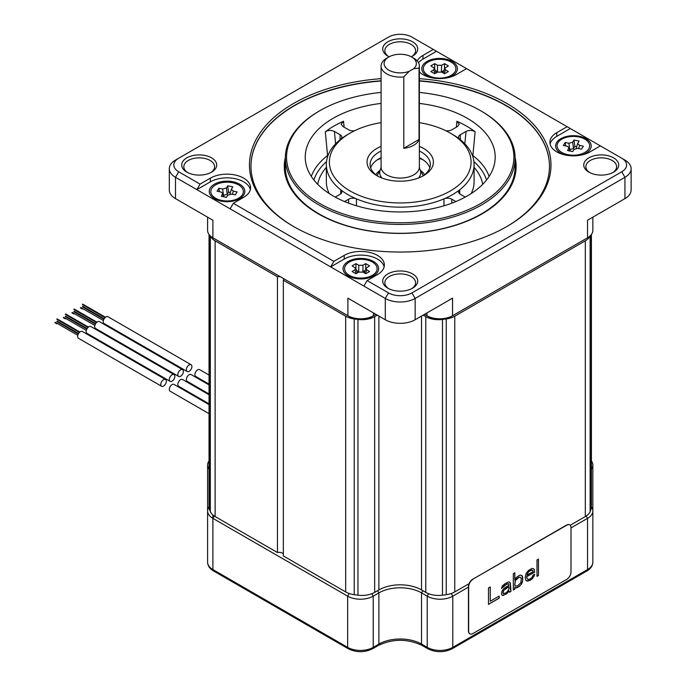 <?xml version="1.0" encoding="UTF-8"?>
<svg xmlns="http://www.w3.org/2000/svg" width="686" height="686" viewBox="0 0 686 686"><rect width="100%" height="100%" fill="white"/><g stroke="black" fill="none" stroke-linecap="round" stroke-linejoin="round"><path stroke-width="1.03" d="M283.327 554.014A4.519 2.615 0 0 0 277.461 552.539L277.461 276.801A4.519 2.615 0 0 1 280.291 276.715M283.481 278.55A4.519 2.615 0 0 1 283.644 279.236A4.519 2.615 0 0 1 283.327 280.188L283.327 555.926L345.675 591.924A18.093 10.444 180 0 0 354.208 594.685A195.39 112.804 0 0 0 357.955 595.191A18.093 10.444 180 0 0 374.659 592.378L378.895 589.926L378.895 316.066M423.159 315.131L425.774 316.64A18.093 10.444 0 0 0 442.487 319.453L442.487 595.191A18.093 10.444 180 0 1 425.774 592.378L421.538 589.926A30.15 17.407 0 0 0 378.895 589.926M442.487 595.191A195.39 112.804 0 0 0 446.234 594.685A18.093 10.444 180 0 0 454.767 591.924L469.095 583.649M590.114 235.933L590.114 511.619A18.093 10.444 180 0 1 585.321 516.541L570.212 525.27M590.114 511.619A195.39 112.804 0 0 0 590.98 509.449A18.093 10.444 180 0 0 591.409 507.194L591.409 234.492M209.462 235.032L209.462 509.449A18.093 10.444 180 0 1 209.033 507.194L209.033 234.492M209.462 509.449A195.39 112.804 0 0 0 210.328 511.619A18.093 10.444 180 0 0 215.121 516.541L277.461 552.539M210.362 235.967A18.093 10.444 0 0 0 215.121 240.803L277.461 276.801M442.487 319.453A195.39 112.804 0 0 0 446.234 318.947A18.093 10.444 0 0 0 454.767 316.186L585.321 240.803A18.093 10.444 0 0 0 590.071 235.967M283.327 280.188L345.675 316.186A18.093 10.444 0 0 0 354.208 318.947A195.39 112.804 0 0 0 357.955 319.453A18.093 10.444 0 0 0 374.659 316.64L377.283 315.131M209.033 413.667L170.128 391.2A3.919 2.264 -60 0 1 169.528 388.062A3.919 2.264 -60 0 1 172.083 384.606A3.919 2.264 -60 0 1 174.047 384.409L209.033 404.611M163.56 379.684A3.919 2.264 120 0 0 160.996 383.14A3.919 2.264 120 0 0 161.596 386.278A3.919 2.264 120 0 0 163.56 386.081A3.919 2.264 120 0 0 166.115 382.634A3.919 2.264 120 0 0 165.515 379.487A3.919 2.264 120 0 0 163.56 379.684M161.596 386.278L78.444 338.275A3.919 2.264 -60 0 1 77.844 335.128A3.919 2.264 -60 0 1 80.408 331.672A3.919 2.264 -60 0 1 82.363 331.484L165.515 379.487M54.88 322.694L56.818 323.809M58.756 320.456L79.465 332.41L56.818 319.333L57.144 318.981M209.033 394.767L182.57 379.487A3.919 2.264 120 0 0 180.615 379.684A3.919 2.264 120 0 0 178.051 383.14A3.919 2.264 120 0 0 178.652 386.278L209.033 403.814M209.033 384.915L191.102 374.565A3.919 2.264 120 0 0 189.139 374.762A3.919 2.264 120 0 0 186.583 378.218A3.919 2.264 120 0 0 187.184 381.356L209.033 393.97M209.033 375.07L199.635 369.643A3.919 2.264 -60 0 0 197.671 369.831A3.919 2.264 120 0 0 195.107 373.287A3.919 2.264 120 0 0 195.707 376.434L209.033 384.117M172.083 374.762A3.919 2.264 120 0 0 169.528 378.218A3.919 2.264 120 0 0 170.128 381.356A3.919 2.264 120 0 0 172.083 381.159A3.919 2.264 120 0 0 174.647 377.703A3.919 2.264 120 0 0 174.047 374.565A3.919 2.264 120 0 0 172.083 374.762M174.047 374.565L90.895 326.562A3.919 2.264 120 0 0 88.931 326.75A3.919 2.264 120 0 0 86.376 330.206A3.919 2.264 120 0 0 86.976 333.345L170.128 381.356M67.288 315.534L87.997 327.488L65.342 314.411L65.676 314.059M65.35 318.887L63.404 317.772M180.615 369.831A3.919 2.264 120 0 0 178.051 373.287A3.919 2.264 120 0 0 178.652 376.434A3.919 2.264 120 0 0 180.615 376.237A3.919 2.264 120 0 0 183.179 372.781A3.919 2.264 120 0 0 182.57 369.643A3.919 2.264 120 0 0 180.615 369.831M182.57 369.643L99.419 321.631A3.919 2.264 120 0 0 97.463 321.828A3.919 2.264 120 0 0 94.9 325.284A3.919 2.264 120 0 0 95.5 328.423L178.652 376.434M75.812 310.604L96.52 322.566L73.874 309.489L74.208 309.137M73.874 313.965L71.936 312.85M189.139 364.909A3.919 2.264 120 0 0 186.583 368.365A3.919 2.264 120 0 0 187.184 371.503A3.919 2.264 120 0 0 189.139 371.315A3.919 2.264 120 0 0 191.703 367.859A3.919 2.264 120 0 0 191.102 364.72A3.919 2.264 120 0 0 189.139 364.909M191.102 364.72L107.951 316.709A3.919 2.264 120 0 0 105.987 316.906A3.919 2.264 120 0 0 103.432 320.362A3.919 2.264 120 0 0 104.032 323.5L187.184 371.503M84.344 305.682L105.052 317.635L82.397 304.558L82.732 304.215M82.406 309.043L80.459 307.92M417.182 60.9A23.521 13.574 180 0 1 422.97 55.412L433.312 49.435L600.379 145.895L590.037 151.863A23.521 13.574 0 0 1 564.407 154.813A23.521 13.574 0 0 1 549.889 142.268A23.521 13.574 0 0 1 556.783 132.664L556.783 136.36A23.521 13.574 0 0 0 550.112 144.111M375.911 314.342L373.484 315.74A18.093 10.444 180 0 1 347.896 315.74L214.384 238.659A15.984 9.227 0 0 0 214.384 238.659L212.892 237.802A18.093 10.444 180 0 1 207.592 230.41L207.592 217.162M349.388 316.606L347.896 315.74L349.388 316.606A15.984 9.227 0 0 0 371.992 316.606L373.484 315.74L373.484 312.936M426.958 312.936L426.958 315.74L428.45 316.606A15.984 9.227 0 0 0 451.045 316.606L452.546 315.74A18.093 10.444 180 0 1 426.958 315.74L424.523 314.342M592.841 217.162L592.841 230.41A18.093 10.444 180 0 1 587.542 237.802L586.05 238.659A15.984 9.227 0 0 0 586.076 238.651L452.546 315.74L452.546 298.161L415.141 319.753A21.103 12.185 180 0 1 385.292 319.753L347.896 298.161L347.896 315.74M214.452 198.691L214.452 198.691A17.793 10.273 180 0 1 214.452 184.165A17.793 10.273 180 0 1 239.611 184.165A17.793 10.273 180 0 1 239.611 198.691A17.793 10.273 180 0 1 214.452 198.691M230.119 208.844L233.317 203.305L333.868 261.357L330.669 266.897L196.865 189.645L210.396 181.824A23.521 13.574 0 0 1 234.526 178.557A23.521 13.574 0 0 1 250.33 189.585M214.384 238.659L212.892 237.802L212.892 220.223L175.496 198.631A21.103 12.185 180 0 1 169.313 190.013L169.313 168.696A21.103 12.185 0 0 0 175.496 177.314L196.865 189.645L200.063 184.105L210.396 178.137L210.396 181.824M333.868 261.357L344.209 255.389L344.209 259.085L330.669 266.897L385.292 298.436A21.103 12.185 0 0 0 415.141 298.436L624.946 177.314A21.103 12.185 0 0 0 631.12 168.696A21.103 12.185 0 0 0 624.946 160.078L600.379 145.895M631.12 168.696L631.12 190.013A21.103 12.185 180 0 1 624.946 198.631L587.542 220.223L587.542 237.802L586.05 238.659M388.645 56.518A15.375 8.875 180 0 1 384.846 50.67A15.375 8.875 180 0 1 394.339 42.463A15.375 8.875 180 0 1 411.094 44.393A15.375 8.875 180 0 1 415.596 50.67A15.375 8.875 180 0 1 411.789 56.518M411.257 56.775A17.484 10.093 0 0 0 412.586 56.089A17.484 10.093 0 0 0 412.586 41.803A17.484 10.093 0 0 0 387.856 41.803A17.484 10.093 0 0 0 387.856 56.089A17.484 10.093 0 0 0 389.185 56.775M433.312 49.435L411.943 37.104A16.584 9.578 180 0 0 388.49 37.104L178.694 158.226A16.584 9.578 180 0 0 178.694 171.774L200.063 184.105M466.574 68.643L456.233 74.611A23.521 13.574 180 0 1 419.369 71.936M567.116 126.696L556.783 132.664M624.946 160.078L621.748 158.226A16.584 9.578 180 0 1 621.748 171.774L624.946 177.314L624.946 198.631M344.209 255.389A23.521 13.574 180 0 1 369.84 252.448A23.521 13.574 180 0 1 384.357 264.993A23.521 13.574 180 0 1 377.471 274.589L367.13 280.565L388.49 292.896A16.584 9.578 180 0 0 411.943 292.896L621.748 171.774M233.317 203.305L243.659 197.336A23.521 13.574 0 0 0 250.553 187.732A23.521 13.574 0 0 0 236.027 175.187A23.521 13.574 0 0 0 210.396 178.137M412.586 273.911A17.484 10.093 0 0 0 387.856 273.911A17.484 10.093 0 0 0 387.856 288.197L387.856 288.197A17.484 10.093 0 0 0 412.586 288.197A17.484 10.093 0 0 0 412.586 273.911M613.601 157.857A17.484 10.093 0 0 0 588.871 157.857A17.484 10.093 0 0 0 588.871 172.143L588.871 172.143A17.484 10.093 0 0 0 613.601 172.143A17.484 10.093 0 0 0 613.601 157.857M186.841 172.143A17.484 10.093 0 0 0 211.571 172.143A17.484 10.093 0 0 0 211.571 157.857A17.484 10.093 0 0 0 186.841 157.857A17.484 10.093 0 0 0 186.841 172.143L186.841 172.143M381.073 78.667A150.766 87.045 0 0 0 293.617 103.449A150.766 87.045 0 0 0 293.617 226.543A150.766 87.045 0 0 0 506.825 226.552A150.766 87.045 0 0 0 506.825 226.543A150.766 87.045 0 0 0 542.892 136.874A150.766 87.045 0 0 0 419.369 78.667M367.13 280.565L363.932 286.105M344.209 259.085A23.521 13.574 180 0 1 368.339 255.809A23.521 13.574 180 0 1 384.143 266.837M373.416 261.417A17.793 10.273 180 0 1 373.416 275.944A17.793 10.273 180 0 1 348.265 275.944A17.793 10.273 180 0 1 348.256 275.944A17.793 10.273 180 0 1 348.265 261.417A17.793 10.273 180 0 1 373.416 261.417M570.315 128.539L556.783 136.36M564.338 154.787A17.793 10.273 180 0 1 560.831 153.218A17.793 10.273 180 0 1 560.831 138.692A17.793 10.273 180 0 1 585.99 138.692A17.793 10.273 180 0 1 585.99 153.218A17.793 10.273 180 0 1 582.483 154.787M418.486 62.718A23.521 13.574 180 0 1 422.97 59.099L436.51 51.287M430.525 77.535A17.793 10.273 180 0 1 427.018 75.966L427.018 75.966A17.793 10.273 180 0 1 427.018 61.44A17.793 10.273 180 0 1 452.177 61.44A17.793 10.273 180 0 1 452.177 75.966A17.793 10.273 180 0 1 448.678 77.535M178.694 158.226L175.496 160.078A21.103 12.185 0 0 0 169.313 168.696M388.645 288.626A15.375 8.875 180 0 1 384.846 282.778A15.375 8.875 180 0 1 394.339 274.572A15.375 8.875 180 0 1 411.094 276.501A15.375 8.875 180 0 1 415.596 282.778A15.375 8.875 180 0 1 411.789 288.626M589.66 172.572A15.375 8.875 180 0 1 585.853 166.724A15.375 8.875 180 0 1 595.345 158.517A15.375 8.875 180 0 1 612.109 160.447A15.375 8.875 180 0 1 616.611 166.724A15.375 8.875 180 0 1 612.804 172.572M187.638 172.572A15.375 8.875 180 0 1 183.831 166.724A15.375 8.875 180 0 1 193.323 158.517A15.375 8.875 180 0 1 210.079 160.447A15.375 8.875 180 0 1 214.581 166.724A15.375 8.875 180 0 1 210.782 172.572M294.148 226.852A149.256 86.17 180 0 1 250.965 166.235A149.256 86.17 180 0 1 294.68 105.301A149.256 86.17 180 0 1 381.073 80.768M419.369 80.768A149.256 86.17 180 0 1 549.477 166.235A149.256 86.17 180 0 1 506.294 226.852M549.477 166.355A149.256 86.17 0 0 0 419.369 81.017M381.073 81.017A149.256 86.17 0 0 0 294.68 105.541A149.256 86.17 180 0 0 250.965 166.355M285.342 157.488A115.925 66.928 180 0 0 348.754 226.449A115.925 66.928 180 0 0 482.189 213.8A115.925 66.928 0 0 0 515.092 157.488M381.073 92.43A113.67 65.633 0 0 0 319.839 110.712L318.99 111.209A114.879 66.328 0 0 0 285.342 158.106L285.342 166.972A114.879 66.328 180 0 0 356.257 228.249A114.879 66.328 180 0 0 481.452 213.869A114.879 66.328 0 0 0 515.1 166.972L515.1 158.106A114.879 66.328 0 0 0 481.452 111.209L480.603 110.712A113.67 65.633 0 0 0 419.369 92.43M285.342 158.106A114.879 66.328 0 0 0 356.257 219.383A114.879 66.328 0 0 0 481.452 205.003A114.879 66.328 0 0 0 515.1 158.106M318.99 111.209L319.839 110.712A113.67 65.633 0 0 0 319.839 203.528A113.67 65.633 0 0 0 480.603 203.528A113.67 65.633 0 0 0 480.603 110.712M381.073 103.415A94.977 54.837 0 0 0 333.062 118.344A94.977 54.837 0 0 0 305.553 161.596A94.977 54.837 0 0 0 367.482 208.595A94.977 54.837 0 0 0 467.38 195.896A94.977 54.837 0 0 0 494.88 161.596A94.977 54.837 0 0 0 419.369 103.415M472.32 155.173L472.877 155.542L475.124 131.781A93.939 54.237 180 0 0 456.902 121.259L456.336 127.184M344.106 127.184L343.532 121.259A93.939 54.237 180 0 0 333.799 126.155A93.939 54.237 180 0 0 325.318 131.781L327.565 155.542L328.122 155.173M465.211 197.105L460.34 194.292A6.028 3.481 180 0 1 458.574 191.831A6.028 3.481 180 0 1 459.74 189.765A73.874 42.652 0 0 0 474.095 164.511A73.874 42.652 0 0 0 459.74 139.249A6.028 3.481 180 0 1 458.574 137.183A6.028 3.481 180 0 1 460.34 134.722L466.026 131.438C469.327 129.98 472.362 130.091 475.124 131.781M381.073 122.657A70.855 40.911 0 0 0 350.117 133.118L347.982 134.353A73.874 42.652 0 0 0 340.693 139.249A73.874 42.652 0 0 0 326.347 164.511A73.874 42.652 0 0 0 340.693 189.765A73.874 42.652 0 0 0 356.463 198.871A73.874 42.652 0 0 0 443.971 198.871A6.028 3.481 180 0 1 451.808 199.214L455.873 201.564M354.816 130.64A6.028 3.481 180 0 1 348.634 129.8L342.94 126.516L341.165 124.217L343.532 121.259M456.902 121.259L459.277 124.217L457.502 126.516L451.808 129.8A6.028 3.481 180 0 1 445.626 130.64M459.74 139.249A73.874 42.652 0 0 0 452.46 134.353L450.325 133.118A70.855 40.911 0 0 0 419.369 122.657M464.842 143.846L466.026 131.438M347.982 134.353L350.117 133.118A70.855 40.911 0 0 0 350.117 190.974A70.855 40.911 0 0 0 450.325 190.974A70.855 40.911 0 0 0 450.325 133.118M443.971 205.791L443.971 198.871A73.874 42.652 0 0 0 452.46 194.67A73.874 42.652 0 0 0 459.74 189.765L459.74 193.889M325.318 131.781C328.14 130.091 331.175 129.98 334.416 131.438L340.102 134.722A6.028 3.481 180 0 1 341.868 137.183A6.028 3.481 180 0 1 340.693 139.249M334.416 131.438L335.6 143.846M344.569 201.564L348.634 199.214A6.028 3.481 180 0 1 356.463 198.871L356.463 205.791M340.693 193.889L340.693 189.765A6.028 3.481 180 0 1 341.868 191.831A6.028 3.481 180 0 1 340.102 194.292L335.222 197.105M381.073 146.41A33.168 19.148 0 0 0 376.768 148.502A33.168 19.148 0 0 0 376.768 175.59A33.168 19.148 0 0 0 423.674 175.59L423.674 175.59A33.168 19.148 0 0 0 419.369 146.41M422.559 176.199A30.15 17.407 0 0 0 430.371 164.511A30.15 17.407 0 0 0 419.369 151.057M381.073 151.057A30.15 17.407 0 0 0 378.895 152.198A30.15 17.407 0 0 0 370.071 164.511A30.15 17.407 0 0 0 377.883 176.199M429.813 167.83A30.15 17.407 0 0 0 421.538 158.843A30.15 17.407 0 0 0 419.369 157.703M381.073 157.703A30.15 17.407 0 0 0 378.895 158.843L378.895 158.843A30.15 17.407 0 0 0 370.62 167.83M423.476 160.078A36.187 20.889 0 0 0 419.369 158.355M381.073 158.355A36.187 20.889 0 0 0 376.957 160.078M418.46 178.043A20.503 11.834 180 0 0 419.841 169.193A20.503 11.834 180 0 1 419.841 169.193L419.369 167.015A19.148 11.053 0 0 1 413.761 174.836A19.148 11.053 0 0 1 386.681 174.836A19.148 11.053 0 0 1 381.073 167.015L380.601 169.193A20.503 11.834 0 0 0 380.601 169.193L377.154 175.693A24.121 13.926 0 0 0 377.146 175.71M386.681 58.216A19.148 11.053 0 0 0 381.073 66.028A19.148 11.053 0 0 0 386.681 73.848A19.148 11.053 0 0 0 403.797 76.892L409.216 71.301A16.13 9.312 0 0 1 387.762 69.483A16.13 9.312 0 0 1 388.816 56.981L386.681 58.216M419.026 139.49L403.797 148.287A19.148 11.053 0 0 0 419.026 139.49L419.026 68.094L413.607 68.763A16.13 9.312 0 0 0 411.626 56.981A16.13 9.312 0 0 0 388.816 56.981M419.026 68.094A19.148 11.053 0 0 0 419.369 66.028A19.148 11.053 0 0 0 413.761 58.216L411.626 56.981M403.797 148.287L403.797 76.892M413.607 68.763L409.216 71.301M209.033 460.958A18.093 10.444 0 0 0 207.592 465.039A18.093 10.444 0 0 0 209.033 469.113M209.033 506.903A18.093 10.444 0 0 0 207.592 510.976A18.093 10.444 0 0 0 212.892 518.359L347.639 596.16A18.093 10.444 0 0 0 373.227 596.16L378.895 592.884A30.15 17.407 180 0 1 421.538 592.884L427.215 596.16A18.093 10.444 0 0 0 452.794 596.16L468.444 587.122M571.001 527.911L587.542 518.359A18.093 10.444 0 0 0 592.841 510.976A18.093 10.444 0 0 0 591.409 506.903M591.409 469.113A18.093 10.444 0 0 0 592.841 465.039A18.093 10.444 0 0 0 591.409 460.958M372.352 262.035A16.284 9.398 0 0 0 354.611 260.003A16.284 9.398 0 0 0 344.561 268.68A16.284 9.398 0 0 0 349.328 275.335A16.284 9.398 180 0 0 367.07 277.367A16.284 9.398 180 0 0 377.12 268.68A16.284 9.398 180 0 0 372.352 262.035M355.94 263.638L358.752 265.268L362.928 265.268L365.741 263.638L369.583 265.851L365.938 268.337L366.761 269.89L369.583 271.51L365.741 273.731L362.928 272.102L358.752 272.102L355.94 273.731L352.098 271.51L354.919 269.89L355.742 268.337L352.098 265.851L355.94 263.638L355.94 268.903M359.147 271.905L356.488 270.404M365.192 270.404L362.534 271.905M365.741 263.638L365.741 268.903M428.09 75.349A16.284 9.398 0 0 0 445.831 77.389A16.284 9.398 0 0 0 455.881 68.703A16.284 9.398 0 0 0 451.114 62.057A16.284 9.398 180 0 0 433.372 60.016A16.284 9.398 180 0 0 423.313 68.703A16.284 9.398 180 0 0 428.09 75.349M441.681 65.281L444.502 63.652L448.344 65.873L444.7 68.351L445.523 69.903L448.344 71.533L444.502 73.754L441.681 72.124L437.514 72.124L434.692 73.754L430.859 71.533L433.672 69.903L434.495 68.351L430.859 65.873L434.692 63.652L437.514 65.281L441.681 65.281L441.295 71.927M437.908 71.927L435.25 70.426M434.692 63.652L434.692 68.917M443.953 70.426L441.681 71.73M444.502 63.652L444.502 68.917M242.45 194.678A16.284 9.398 0 0 0 243.367 191.566A16.284 9.398 0 0 0 229.819 182.304A16.284 9.398 0 0 0 211.717 188.461A16.284 9.398 180 0 0 210.799 191.566A16.284 9.398 180 0 0 224.356 200.835A16.284 9.398 180 0 0 242.45 194.678M231.388 189.276L233.326 191.171L237.09 191.934L235.298 194.884L231.534 194.129L227.778 195.176L226.457 197.345L221.338 196.307L222.77 193.212L220.841 191.969L217.085 191.205L218.877 188.247L219.331 191.66M231.516 189.002L232.837 186.832L227.709 185.795L226.397 187.964L227.246 194.301L223.49 195.347M218.877 188.247L222.641 189.01L226.397 187.964M230.41 192.5L228.558 192.131L227.246 194.301M227.709 185.795L228.558 192.131M557.984 142.714A16.284 9.398 0 0 0 557.075 145.818A16.284 9.398 0 0 0 570.623 155.087A16.284 9.398 0 0 0 588.725 148.922A16.284 9.398 180 0 0 589.634 145.818A16.284 9.398 180 0 0 576.086 136.548A16.284 9.398 180 0 0 557.984 142.714M577.784 143.254L579.104 141.076L573.985 140.047L572.664 142.216L568.908 143.263L565.144 142.499L563.352 145.458L567.116 146.212L569.037 147.464L567.605 150.56L572.724 151.597L574.045 149.419L577.801 148.373L581.565 149.136L583.357 146.178L579.593 145.423L577.655 143.528M576.686 146.753L574.834 146.375L573.513 148.553L569.757 149.591M565.144 142.499L565.598 145.912M573.985 140.047L574.834 146.375M569.646 524.85A6.028 3.481 120 0 0 569.534 524.781A6.028 3.481 120 0 0 566.525 525.082L472.714 579.241A6.028 3.481 120 0 0 468.444 586.633L468.444 630.948A6.028 3.481 120 0 0 469.696 633.71A6.028 3.481 120 0 0 469.807 633.761M472.928 579.37A6.028 3.481 120 0 0 468.658 586.753L468.658 631.069A6.028 3.481 120 0 0 469.91 633.83A6.028 3.481 120 0 0 472.928 633.53L566.739 579.37A6.028 3.481 120 0 0 571.001 571.987L571.001 527.671A6.028 3.481 120 0 0 569.749 524.91A6.028 3.481 120 0 0 566.739 525.202L472.714 579.241M488.483 587.971L488.483 604.357L499.134 598.218L499.134 596.117L490.258 601.245L490.258 586.942L488.483 587.971M510.967 591.383L510.375 583.357L510.075 582.483L508.6 581.942L505.05 583.64L502.384 585.87L501.5 588.477L506.825 584.009L508.6 583.683L508.892 585.252L503.867 588.502L502.092 590.929L501.5 593.707L501.792 594.933L503.275 595.474L507.709 592.91L508.892 590.835L509.484 592.241L510.967 591.383L510.29 588.888L510.29 583.306L509.475 582.122M522.2 575.828L520.425 575.108L519.242 575.443L516.284 577.501L514.809 580.099L514.809 572.776L513.325 573.625L513.325 590.02L514.809 589.163L514.809 587.07L515.692 587.953L517.467 587.628L521.317 584.361L522.5 581.934L522.792 577.578L522.2 575.828L521.309 575.297M525.159 577.612L526.042 580.588L527.525 581.128L530.184 580.287L532.259 578.744L534.325 575.803L534.626 574.233L533.142 575.091L531.959 577.518L529.892 579.061L528.117 579.387L527.225 578.855L526.634 576.755L534.626 572.141L534.325 569.526L533.442 568.643L531.959 568.445L528.409 570.495L526.042 573.607L525.159 577.612M538.467 575.503L538.467 559.116L536.992 559.965L536.992 576.36L538.467 575.503L538.381 559.159M508.892 586.65L508.892 588.742L507.709 591.169L506.234 592.721L503.275 593.733L502.975 592.507L503.867 590.252L508.892 586.65L505.556 588.477L503.19 591.238L503.275 593.733M515.4 586.033L514.809 585.33L515.4 580.45L519.242 577.183L520.425 577.2L521.317 578.778L520.725 582.963L517.467 585.887L515.4 586.033L514.723 585.278L515.315 580.407L517.381 578.161L519.156 577.14L520.425 577.2M526.934 574.842L528.117 572.416L529.892 570.692L532.55 570.203L533.142 571.601L526.934 575.185L528.623 571.67L531.581 569.963L532.55 570.203M490.258 601.245L490.173 586.993M499.134 598.218L499.048 596.168M488.483 604.263L499.048 598.166M509.441 592.164L510.881 591.332M502.598 595.414L506.148 594.067L508.892 590.835M501.5 588.382L504.965 584.987L508.6 583.683M515.615 587.902L519.156 586.556L521.231 584.309L522.706 580.322L522.115 575.777M513.325 589.917L514.723 589.111L514.809 587.07M514.809 580.099L514.723 572.819M528.117 579.387L527.14 578.804L526.548 576.703L534.54 572.098L534.24 569.474L533.399 568.634M526.556 580.888L530.098 580.236L532.173 578.692L534.24 575.751L534.514 574.302M536.992 576.257L538.381 575.46M345.675 316.186L345.675 591.924M215.121 240.803L215.121 516.541M354.208 318.947L354.208 594.685M357.955 319.453L357.955 595.191M374.659 316.64L374.659 592.378M421.538 589.926L421.538 316.066M425.774 316.64L425.774 592.378M446.234 318.947L446.234 594.685M454.767 316.186L454.767 591.924M585.321 240.803L585.321 516.541M590.98 235.032L590.98 509.449M210.328 235.933L210.328 511.619M178.694 171.774L175.496 177.314L175.496 198.631M388.49 292.896L385.292 298.436L385.292 319.753M411.943 292.896L415.141 298.436L415.141 319.753M422.97 55.412L422.97 59.099M212.892 223.027L212.892 220.223M451.045 316.606L452.546 315.74M371.992 316.606L373.484 315.74M587.542 223.027L587.542 220.223M472.705 156.288A3.018 1.972 -52.4 0 0 472.877 155.542A90.766 52.402 180 0 1 489.127 176.413M326.347 164.511L326.347 181.739A73.874 42.652 0 0 0 329.237 193.555M471.205 193.555A73.874 42.652 0 0 0 474.095 181.739L474.095 164.511M311.307 176.413A90.766 52.402 180 0 1 327.565 155.542A3.018 1.972 52.4 0 0 327.736 156.288M326.519 161.613A87.774 50.67 0 0 0 313.888 179.989M486.546 179.989A87.774 50.67 0 0 0 473.923 161.613M317.721 184.294A82.92 47.874 180 0 1 326.347 167.384M474.095 167.384A82.92 47.874 180 0 1 482.712 184.294M460.34 134.722L460.34 139.721M451.808 199.214L451.808 203.167M340.102 139.721L340.102 134.722M348.634 203.167L348.634 199.214M420.501 170.445A25.931 14.972 180 0 1 424.634 174.724M375.808 174.724A25.931 14.972 180 0 1 379.941 170.445M380.601 169.193A20.503 11.834 0 0 0 381.982 178.043M592.841 465.039L592.841 562.186A18.093 10.444 180 0 1 587.542 569.569L452.794 647.37A18.093 10.444 180 0 1 427.215 647.37L421.538 644.094A30.15 17.407 0 0 0 378.895 644.094L373.227 647.37A18.093 10.444 180 0 1 347.639 647.37L212.892 569.569A18.093 10.444 180 0 1 207.592 562.186C207.738 565.796 209.71 568.72 213.518 570.949A3.018 1.741 -60 0 1 212.892 569.569L212.892 518.359L214.255 516.009M592.841 562.186C592.704 565.796 590.732 568.72 586.924 570.949A3.018 1.741 -120 0 0 587.542 569.569L587.542 518.359L586.187 516.009M586.924 570.949L452.177 648.75A3.018 1.741 -120 0 0 452.794 647.37L452.794 596.16L451.259 593.501M452.177 648.75C444.065 652.66 435.944 652.66 427.832 648.75A3.018 1.741 -60 0 1 427.215 647.37L427.215 596.16L428.621 593.716M427.832 648.75L422.164 645.475A3.018 1.741 -60 0 1 421.538 644.094L421.538 592.884L422.816 590.672M422.164 645.475C407.535 638.606 392.906 638.606 378.278 645.475A3.018 1.741 -120 0 0 378.895 644.094L378.895 592.884L377.617 590.672M378.278 645.475L372.601 648.75A3.018 1.741 -120 0 0 373.227 647.37L373.227 596.16L371.821 593.716M372.601 648.75C364.489 652.66 356.377 652.66 348.265 648.75A3.018 1.741 -60 0 1 347.639 647.37L347.639 596.16L349.183 593.501M212.892 514.98L212.892 523.632M354.919 269.89L356.266 273.543M358.752 265.268L358.752 271.707M362.928 265.268L362.928 271.707M366.761 269.89L365.415 273.543M437.514 65.281L437.514 71.73M445.523 69.903L444.176 73.565M433.672 69.903L435.018 73.565M222.65 194.138L223.61 196.771M222.641 189.01L223.456 195.116M233.326 191.171L232.374 194.301M579.593 145.423L578.65 148.545M568.926 148.382L569.886 151.023M568.908 143.263L569.723 149.368M572.664 142.216L573.513 148.553M77.801 335.291L55.154 322.223M79.893 332.024L57.092 318.861M78.59 333.507L57.092 321.099M78.315 333.988L56.818 321.571M86.325 330.369L63.678 317.292M88.425 327.102L65.616 313.931M87.113 328.585L65.616 316.177M86.839 329.066L65.342 316.649M94.857 325.447L72.21 312.37M96.949 322.18L74.148 309.009M95.646 323.663L74.148 311.247M95.371 324.135L73.874 311.727M103.38 320.525L80.734 307.448M104.169 318.741L82.672 306.325M103.895 319.213L82.397 306.805M105.481 317.249L82.672 304.087M419.832 169.185L423.288 175.693M381.073 167.015L381.073 66.028M419.369 167.015L419.369 66.028M348.265 648.75L213.518 570.949M207.592 465.039L207.592 516.249M207.592 510.976L207.592 562.186M355.768 268.44L357.406 272.882M365.912 268.44L364.275 272.882M444.674 68.463L443.036 72.905M434.53 68.463L436.159 72.905M222.821 193.383L224.099 196.865M231.345 189.43L229.939 194.061M577.612 143.683L576.214 148.305M569.097 147.636L570.366 151.117"/></g></svg>
